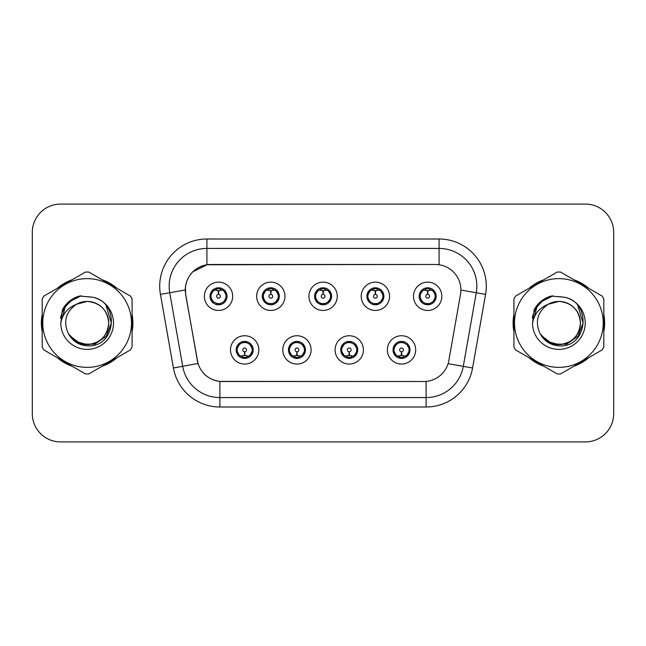 <?xml version="1.0" encoding="UTF-8"?>
<svg xmlns="http://www.w3.org/2000/svg" width="646" height="646" viewBox="0 0 646 646"><rect width="100%" height="100%" fill="white"/><g stroke="black" fill="none" stroke-linecap="round" stroke-linejoin="round"><path stroke-width="0.97" d="M311.106 349.898A14.155 14.155 0 0 1 296.95 364.053A14.155 14.155 0 0 1 282.795 349.898A14.155 14.155 0 0 1 296.95 335.742A14.155 14.155 0 0 1 311.106 349.898M288.455 349.898A8.495 8.495 0 0 0 296.95 358.393A8.495 8.495 0 0 0 305.445 349.898A8.495 8.495 0 0 0 296.95 341.403A8.495 8.495 0 0 0 288.455 349.898L291.75 355.373A7.55 7.55 0 0 1 291.75 344.423L288.536 349.898M363.399 349.898A14.155 14.155 0 0 1 349.236 364.053A14.155 14.155 0 0 1 335.08 349.898A14.155 14.155 0 0 1 349.236 335.742A14.155 14.155 0 0 1 363.399 349.898M340.741 349.898A8.495 8.495 0 0 0 349.236 358.393A8.495 8.495 0 0 0 357.731 349.898A8.495 8.495 0 0 0 349.236 341.403A8.495 8.495 0 0 0 340.741 349.898L344.043 355.373A7.55 7.55 0 0 1 344.043 344.423L340.822 349.898M415.685 349.898A14.155 14.155 0 0 1 401.529 364.053A14.155 14.155 0 0 1 387.366 349.898A14.155 14.155 0 0 1 401.529 335.742A14.155 14.155 0 0 1 415.685 349.898M393.034 349.898A8.495 8.495 0 0 0 401.529 358.393A8.495 8.495 0 0 0 410.024 349.898A8.495 8.495 0 0 0 401.529 341.403A8.495 8.495 0 0 0 393.034 349.898L396.329 355.373A7.55 7.55 0 0 1 396.329 344.423L393.107 349.898M258.82 349.898A14.155 14.155 0 0 1 244.664 364.053A14.155 14.155 0 0 1 230.501 349.898A14.155 14.155 0 0 1 244.664 335.742A14.155 14.155 0 0 1 258.82 349.898M236.17 349.898A8.495 8.495 0 0 0 244.664 358.393A8.495 8.495 0 0 0 253.159 349.898A8.495 8.495 0 0 0 244.664 341.403A8.495 8.495 0 0 0 236.17 349.898L239.464 355.373A7.55 7.55 0 0 1 239.464 344.423L236.242 349.898M284.967 296.288A14.155 14.155 0 0 1 270.803 310.443A14.155 14.155 0 0 1 256.648 296.288A14.155 14.155 0 0 1 270.803 282.132A14.155 14.155 0 0 1 284.967 296.288M262.308 296.288A8.495 8.495 0 0 0 270.803 304.783A8.495 8.495 0 0 0 279.298 296.288A8.495 8.495 0 0 0 270.803 287.793A8.495 8.495 0 0 0 262.308 296.288M337.252 296.288A14.155 14.155 0 0 1 323.097 310.443A14.155 14.155 0 0 1 308.933 296.288A14.155 14.155 0 0 1 323.097 282.132A14.155 14.155 0 0 1 337.252 296.288M314.602 296.288A8.495 8.495 0 0 0 323.097 304.783A8.495 8.495 0 0 0 331.592 296.288A8.495 8.495 0 0 0 323.097 287.793A8.495 8.495 0 0 0 314.602 296.288M389.538 296.288A14.155 14.155 0 0 1 375.383 310.443A14.155 14.155 0 0 1 361.227 296.288A14.155 14.155 0 0 1 375.383 282.132A14.155 14.155 0 0 1 389.538 296.288M366.888 296.288A8.495 8.495 0 0 0 375.383 304.783A8.495 8.495 0 0 0 383.877 296.288A8.495 8.495 0 0 0 375.383 287.793A8.495 8.495 0 0 0 366.888 296.288M441.832 296.288A14.155 14.155 0 0 1 427.668 310.443A14.155 14.155 0 0 1 413.513 296.288A14.155 14.155 0 0 1 427.668 282.132A14.155 14.155 0 0 1 441.832 296.288M419.173 296.288A8.495 8.495 0 0 0 427.668 304.783A8.495 8.495 0 0 0 436.163 296.288A8.495 8.495 0 0 0 427.668 287.793A8.495 8.495 0 0 0 419.173 296.288M232.673 296.288A14.155 14.155 0 0 1 218.518 310.443A14.155 14.155 0 0 1 204.362 296.288A14.155 14.155 0 0 1 218.518 282.132A14.155 14.155 0 0 1 232.673 296.288M210.023 296.288A8.495 8.495 0 0 0 218.518 304.783A8.495 8.495 0 0 0 227.012 296.288A8.495 8.495 0 0 0 218.518 287.793A8.495 8.495 0 0 0 210.023 296.288M185.685 294.39A25.485 25.485 0 0 1 210.782 264.48L435.412 264.48A25.485 25.485 0 0 1 460.509 294.39L448.857 360.46A25.485 25.485 0 0 1 423.76 381.52L222.426 381.52A25.485 25.485 0 0 1 197.329 360.46L185.685 294.39M42.184 314.344A45.777 45.777 0 0 0 42.184 331.656M57.163 357.601A45.777 45.777 0 0 0 72.158 366.258M102.116 366.258A45.777 45.777 0 0 0 117.112 357.601M132.083 331.656A45.777 45.777 0 0 0 132.083 314.344M513.917 314.344A45.777 45.777 0 0 0 513.917 331.656M528.888 357.601A45.777 45.777 0 0 0 543.884 366.258M573.842 366.258A45.777 45.777 0 0 0 588.837 357.601M603.816 331.656A45.777 45.777 0 0 0 603.816 314.344M423.663 381.52L219.89 381.398C209.062 379.864 201.77 373.953 198.023 363.666L185.588 294.39L185.483 286.194C187.929 274.38 195.068 267.242 206.906 264.763L435.315 264.48M192.823 271.796L207.108 264.739M160.434 294.382A47.19 47.19 0 0 1 206.906 238.996L439.094 238.996A47.19 47.19 0 0 1 485.566 294.382L472.581 368.002A47.19 47.19 0 0 1 426.11 407.004L219.89 407.004A47.19 47.19 0 0 1 173.419 368.002L160.434 294.382L169.728 292.743A37.751 37.751 0 0 1 206.906 248.435L439.094 248.435A37.751 37.751 0 0 1 476.272 292.743L463.287 366.363A37.751 37.751 0 0 1 426.11 397.565L219.89 397.565A37.751 37.751 0 0 1 182.713 366.363L169.728 292.743A37.751 37.751 0 0 1 169.155 286.194M222.337 381.52L219.89 381.398L219.89 407.004M173.419 368.002L197.967 363.496M197.393 361.259L197.24 360.46M169.728 292.743L185.2 289.965M117.112 288.399A45.777 45.777 0 0 0 102.116 279.742M72.158 279.742A45.777 45.777 0 0 0 57.163 288.399M588.837 288.399A45.777 45.777 0 0 0 573.842 279.742M543.884 279.742A45.777 45.777 0 0 0 528.888 288.399M613.7 232.39A28.311 28.311 0 0 0 585.389 204.079L60.611 204.079A28.311 28.311 0 0 0 32.3 232.39L32.3 413.61A28.311 28.311 0 0 0 60.611 441.921L585.389 441.921A28.311 28.311 0 0 0 613.7 413.61L613.7 232.39L613.7 413.61M32.3 232.39L32.3 413.61M585.389 204.079L60.611 204.079M60.611 441.921L585.389 441.921M217.645 290.522L218.267 290.635L218.437 294.406A1.881 1.881 180 0 0 216.636 296.336A1.881 1.881 180 0 0 218.518 298.177A1.881 1.881 180 0 0 220.399 296.336A1.881 1.881 180 0 0 218.598 294.406L218.768 290.635L219.39 290.522M222.62 289.949L218.76 290.821M226.068 296.288A7.55 7.55 0 0 1 223.718 301.763L226.932 296.288L223.718 290.813A7.55 7.55 0 0 1 226.068 296.288M217.056 304.654L217.452 303.765L213.317 301.763C210.216 298.113 210.216 294.463 213.317 290.813L210.103 296.304L213.317 301.763A7.55 7.55 0 0 1 213.333 290.805A7.55 7.55 0 0 0 210.967 296.288M218.849 288.746L220.447 288.988A7.55 7.55 0 0 1 220.504 289.004L220.892 288.132M216.305 289.069L218.186 288.746L218.154 288.043M219.979 287.922L219.325 288.778L223.718 290.813C226.819 294.471 226.819 298.121 223.718 301.763L220.504 303.572L220.892 304.444M219.979 304.654L219.583 303.765L220.504 303.572M219.325 303.798L219.729 304.694M220.536 303.563L216.313 303.507M217.056 287.922L217.452 288.81L213.317 290.813M217.71 288.778L217.306 287.882M218.275 290.821L214.415 289.949M245.528 355.663L244.907 355.558L244.745 351.779A1.881 1.881 -0 0 0 246.546 349.857A1.881 1.881 -0 0 0 244.664 348.008A1.881 1.881 -0 0 0 242.775 349.857A1.881 1.881 -0 0 0 244.584 351.779L244.414 355.558L243.792 355.663M240.562 356.237L244.422 355.365M249.865 344.423A7.55 7.55 0 0 1 249.849 355.389A7.55 7.55 0 0 0 252.215 349.898M244.333 357.44L242.735 357.198A7.55 7.55 0 0 1 242.678 357.181L242.29 358.054M246.869 357.117L244.987 357.44L245.02 358.142M243.203 358.264L243.857 357.408L239.464 355.373C236.355 351.723 236.355 348.073 239.464 344.423L242.678 342.614L242.29 341.742M243.203 341.532L243.599 342.42L242.678 342.614M243.857 342.388L243.453 341.492M242.646 342.622L246.869 342.679M246.126 341.532L245.464 342.388L246.643 342.614L247.03 341.742M249.857 344.423C252.966 348.081 252.966 351.731 249.865 355.373L253.079 349.89L249.857 344.423L246.643 342.614M246.126 358.264L245.722 357.375L249.865 355.373M245.464 357.408L245.876 358.304M244.899 355.365L248.767 356.237M269.939 290.522L270.561 290.635L270.722 294.406A1.881 1.881 180 0 0 268.922 296.336A1.881 1.881 180 0 0 270.803 298.177A1.881 1.881 180 0 0 272.693 296.336A1.881 1.881 180 0 0 270.892 294.406L271.054 290.635L271.675 290.522M274.913 289.949L271.045 290.821M278.353 296.288A7.55 7.55 0 0 1 276.004 301.763L279.225 296.288L276.004 290.813A7.55 7.55 0 0 1 278.353 296.288M269.342 287.922L269.745 288.81L265.611 290.813C262.502 294.463 262.502 298.113 265.611 301.763A7.55 7.55 0 0 1 265.619 290.805L262.389 296.304L265.611 301.763L268.825 303.572L268.437 304.444M271.134 288.746L272.733 288.988A7.55 7.55 0 0 1 272.79 289.004L273.177 288.132M268.599 289.069L270.48 288.746L270.448 288.043M272.265 287.922L271.611 288.778L276.004 290.813C279.112 294.471 279.112 298.121 276.004 301.763L272.79 303.572L273.177 304.444M272.265 304.654L271.869 303.765L272.79 303.572M271.611 303.798L272.014 304.694M272.822 303.563L268.599 303.507M269.342 304.654L270.004 303.798L268.825 303.572M270.569 290.821L266.701 289.949M322.225 290.522L322.847 290.635L323.016 294.406A1.881 1.881 180 0 0 321.207 296.336A1.881 1.881 180 0 0 323.097 298.177A1.881 1.881 180 0 0 324.978 296.336A1.881 1.881 180 0 0 323.178 294.406L323.339 290.635L323.961 290.522M327.199 289.949L323.331 290.821M330.647 296.288A7.55 7.55 0 0 1 328.297 301.763L331.511 296.288L328.289 290.813A7.55 7.55 0 0 1 330.647 296.288M321.635 287.922L322.031 288.81L317.897 290.813C314.788 294.463 314.788 298.113 317.897 301.763A7.55 7.55 0 0 1 317.905 290.805L314.675 296.304L317.897 301.763L321.11 303.572L320.723 304.444M323.42 288.746L325.019 288.988A7.55 7.55 0 0 1 325.075 289.004L325.463 288.132M320.884 289.069L322.766 288.746L322.734 288.043M324.558 287.922L323.896 288.778L328.289 290.813C331.398 294.471 331.398 298.121 328.297 301.763L325.075 303.572L325.463 304.444M324.558 304.654L324.155 303.765L325.075 303.572M323.896 303.798L324.308 304.694M325.108 303.563L320.884 303.507M321.635 304.654L322.289 303.798L321.11 303.572M322.855 290.821L318.995 289.949M374.51 290.522L375.132 290.635L375.302 294.406A1.881 1.881 180 0 0 373.501 296.336A1.881 1.881 180 0 0 375.383 298.177A1.881 1.881 180 0 0 377.264 296.336A1.881 1.881 180 0 0 375.463 294.406L375.633 290.635L376.255 290.522M379.485 289.949L375.625 290.821M382.933 296.288A7.55 7.55 0 0 1 380.583 301.763L383.797 296.288L380.583 290.813A7.55 7.55 0 0 1 382.933 296.288M373.921 287.922L374.317 288.81L370.182 290.813C367.081 294.463 367.081 298.113 370.182 301.763A7.55 7.55 0 0 1 370.198 290.805L366.968 296.304L370.182 301.763L373.396 303.572L373.008 304.444M375.714 288.746L377.312 288.988A7.55 7.55 0 0 1 377.369 289.004L377.757 288.132M373.17 289.069L375.051 288.746L375.019 288.043M376.844 287.922L376.19 288.778L380.583 290.813C383.684 294.471 383.684 298.121 380.583 301.763L377.369 303.572L373.178 303.507M376.844 304.654L376.448 303.765L377.369 303.572L377.757 304.444M376.19 303.798L376.594 304.694M373.921 304.654L374.575 303.798L373.396 303.572M375.14 290.821L371.28 289.949M426.804 290.522L427.426 290.635L427.587 294.406A1.881 1.881 180 0 0 425.787 296.336A1.881 1.881 180 0 0 427.668 298.177A1.881 1.881 180 0 0 429.558 296.336A1.881 1.881 180 0 0 427.757 294.406L427.918 290.635L428.54 290.522M431.778 289.949L427.91 290.821M435.218 296.288A7.55 7.55 0 0 1 432.868 301.763L436.09 296.288L432.868 290.813A7.55 7.55 0 0 1 435.218 296.288M426.207 287.922L426.61 288.81L422.476 290.813C419.367 294.463 419.367 298.113 422.476 301.763A7.55 7.55 0 0 1 422.484 290.805L419.254 296.304L422.476 301.763L425.69 303.572L425.302 304.444M427.999 288.746L429.598 288.988A7.55 7.55 0 0 1 429.655 289.004L430.042 288.132M425.464 289.069L427.345 288.746L427.313 288.043M429.13 287.922L428.476 288.778L432.868 290.813C435.977 294.471 435.977 298.121 432.868 301.763L429.655 303.572L425.464 303.507M429.13 304.654L428.734 303.765L429.655 303.572L430.042 304.444M428.476 303.798L428.879 304.694M426.207 304.654L426.869 303.798L425.69 303.572M426.869 288.778L426.457 287.882M427.434 290.821L423.566 289.949M297.822 355.663L297.2 355.558L297.031 351.779A1.881 1.881 -0 0 0 298.832 349.857A1.881 1.881 -0 0 0 296.95 348.008A1.881 1.881 -0 0 0 295.069 349.857A1.881 1.881 -0 0 0 296.869 351.779L296.7 355.558L296.078 355.663M292.848 356.237L296.708 355.365M298.412 341.532L298.016 342.42L302.15 344.423C305.251 348.081 305.251 351.731 302.15 355.373L305.364 349.89L302.15 344.423A7.55 7.55 0 0 1 302.134 355.389A7.55 7.55 0 0 0 304.5 349.898M296.619 357.44L295.028 357.198A7.55 7.55 0 0 1 294.964 357.181L294.576 358.054M299.163 357.117L297.281 357.44L297.313 358.142M295.488 358.264L296.143 357.408L291.75 355.373C288.649 351.723 288.649 348.073 291.75 344.423L294.964 342.614L294.576 341.742M295.488 341.532L295.884 342.42L294.964 342.614M296.143 342.388L295.739 341.492M294.939 342.622L299.155 342.679M298.412 358.264L298.016 357.375L302.15 355.373M297.758 357.408L298.161 358.304M297.192 355.365L301.052 356.237M350.108 355.663L349.486 355.558L349.325 351.779A1.881 1.881 -0 0 0 351.125 349.857A1.881 1.881 -0 0 0 349.236 348.008A1.881 1.881 -0 0 0 347.354 349.857A1.881 1.881 -0 0 0 349.155 351.779L348.993 355.558L348.372 355.663M345.134 356.237L349.001 355.365M350.697 341.532L350.302 342.42L354.436 344.423C357.545 348.081 357.545 351.731 354.436 355.373L357.658 349.89L354.436 344.423A7.55 7.55 0 0 1 354.428 355.389A7.55 7.55 0 0 0 356.786 349.898M348.913 357.44L347.314 357.198A7.55 7.55 0 0 1 347.257 357.181L346.87 358.054M351.448 357.117L349.567 357.44L349.599 358.142M347.774 358.264L348.436 357.408L344.043 355.373C340.935 351.723 340.935 348.073 344.043 344.423L347.257 342.614L346.87 341.742M347.774 341.532L348.178 342.42L347.257 342.614M348.436 342.388L348.024 341.492M347.225 342.622L351.448 342.679M350.697 358.264L350.302 357.375L354.436 355.373M350.043 357.408L350.447 358.304M349.478 355.365L353.338 356.237M402.393 355.663L401.772 355.558L401.61 351.779A1.881 1.881 -0 0 0 403.411 349.857A1.881 1.881 -0 0 0 401.529 348.008A1.881 1.881 -0 0 0 399.64 349.857A1.881 1.881 -0 0 0 401.441 351.779L401.279 355.558L400.657 355.663M397.427 356.237L401.287 355.365M402.991 341.532L402.587 342.42L406.722 344.423C409.83 348.081 409.83 351.731 406.722 355.373L409.944 349.89L406.722 344.423A7.55 7.55 0 0 1 406.714 355.389A7.55 7.55 0 0 0 409.079 349.898M401.198 357.44L399.599 357.198A7.55 7.55 0 0 1 399.543 357.181L399.155 358.054M403.734 357.117L401.852 357.44L401.885 358.142M400.068 358.264L400.722 357.408L396.329 355.373C393.22 351.723 393.22 348.073 396.329 344.423L399.543 342.614L399.155 341.742M400.068 341.532L400.463 342.42L399.543 342.614M400.722 342.388L400.318 341.492M399.511 342.622L403.734 342.679M402.991 358.264L402.587 357.375L406.722 355.373M402.329 357.408L402.741 358.304M401.764 355.365L405.631 356.237M108.698 322.225A21.576 21.576 0 0 0 76.341 304.323C65.771 311.84 63.074 321.555 68.258 333.449L68.549 333.958A21.576 21.576 0 0 0 87.137 344.576C100.243 343.301 107.43 336.106 108.714 323C107.43 309.894 100.243 302.699 87.137 301.424L76.341 304.323L87.137 301.424C100.243 302.699 107.43 309.894 108.714 323C107.43 336.106 100.243 343.301 87.137 344.576A21.576 21.576 0 0 0 108.714 323C107.43 309.894 100.243 302.699 87.137 301.424C100.243 302.699 107.43 309.894 108.714 323C107.43 336.106 100.243 343.301 87.137 344.576C100.243 343.301 107.43 336.106 108.714 323C107.43 309.894 100.243 302.699 87.137 301.424C100.243 302.699 107.43 309.894 108.714 323C107.43 336.106 100.243 343.301 87.137 344.576C100.243 343.301 107.43 336.106 108.714 323C107.43 309.894 100.243 302.699 87.137 301.424C100.243 302.699 107.43 309.894 108.714 323C107.43 336.106 100.243 343.301 87.137 344.576L76.349 341.686L68.549 333.958L76.349 341.686L87.137 344.576L76.349 341.686L68.549 333.958L76.349 341.686L87.137 344.576L76.349 341.686L68.549 333.958L76.349 341.686L87.137 344.576L76.349 341.686L68.549 333.958C72.683 341.241 78.877 345.198 87.137 345.836C115.989 348.251 120.495 302.263 92.669 297.217L79.297 296.054C71.835 298.347 66.215 302.893 62.428 309.692L60.772 323.573A26.373 26.373 0 0 0 87.137 349.373A26.373 26.373 0 0 0 92.669 297.217M87.137 367.364A44.364 44.364 0 0 0 131.493 323A44.364 44.364 0 0 0 87.137 278.636A44.364 44.364 0 0 0 42.773 323A44.364 44.364 0 0 0 87.137 367.364M87.137 373.969A50.969 50.969 0 0 0 88.809 373.937L130.419 349.914A50.969 50.969 0 0 0 132.083 347.023L132.083 298.977A50.969 50.969 0 0 0 130.419 296.086L88.809 272.063A50.969 50.969 0 0 0 85.466 272.063L43.855 296.086A50.969 50.969 0 0 0 42.184 298.977L42.184 347.023A50.969 50.969 0 0 0 43.855 349.914L85.466 373.937A50.969 50.969 0 0 0 87.137 373.969M87.137 296.627L92.693 297.225M60.772 323.573C62.299 314.279 67.491 307.859 76.341 304.323M62.428 309.692L73.103 298.694L79.135 296.102L73.103 298.694L62.46 309.636L73.103 298.694L79.135 296.102L73.103 298.694L62.428 309.692L73.103 298.694L79.297 296.054L73.103 298.694L69.59 301.101L73.103 298.694L79.297 296.054L73.103 298.694L69.59 301.101L73.103 298.694L79.297 296.054L73.103 298.694L69.59 301.101L73.103 298.694L79.297 296.054L73.103 298.694L69.59 301.101M79.135 296.102L73.103 298.694L62.46 309.636L73.103 298.694L79.135 296.102L73.103 298.694L62.46 309.636M580.423 322.225A21.576 21.576 0 0 0 548.066 304.323C537.496 311.84 534.799 321.555 539.983 333.449L540.274 333.958A21.576 21.576 0 0 0 558.863 344.576C571.968 343.301 579.163 336.106 580.439 323C579.163 309.894 571.968 302.699 558.863 301.424L548.066 304.323L558.863 301.424C571.968 302.699 579.163 309.894 580.439 323C579.163 336.106 571.968 343.301 558.863 344.576A21.576 21.576 0 0 0 580.439 323C579.163 309.894 571.968 302.699 558.863 301.424C571.968 302.699 579.163 309.894 580.439 323C579.163 336.106 571.968 343.301 558.863 344.576C571.968 343.301 579.163 336.106 580.439 323C579.163 309.894 571.968 302.699 558.863 301.424C571.968 302.699 579.163 309.894 580.439 323C579.163 336.106 571.968 343.301 558.863 344.576C571.968 343.301 579.163 336.106 580.439 323C579.163 309.894 571.968 302.699 558.863 301.424C571.968 302.699 579.163 309.894 580.439 323C579.163 336.106 571.968 343.301 558.863 344.576L548.074 341.686L540.274 333.958L548.074 341.686L558.863 344.576L548.074 341.686L540.274 333.958L548.074 341.686L558.863 344.576L548.074 341.686L540.274 333.958L548.074 341.686L558.863 344.576L548.074 341.686L540.274 333.958C544.408 341.241 550.602 345.198 558.863 345.836C587.715 348.251 592.221 302.263 564.394 297.217L551.022 296.054C543.569 298.347 537.94 302.893 534.153 309.692L532.498 323.573A26.373 26.373 0 0 0 558.863 349.373A26.373 26.373 0 0 0 564.394 297.217M558.863 367.364A44.364 44.364 0 0 0 603.227 323A44.364 44.364 0 0 0 558.863 278.636A44.364 44.364 0 0 0 514.507 323A44.364 44.364 0 0 0 558.863 367.364M558.863 373.969A50.969 50.969 0 0 0 560.534 373.937L602.145 349.914A50.969 50.969 0 0 0 603.816 347.023L603.816 298.977A50.969 50.969 0 0 0 602.145 296.086L560.534 272.063A50.969 50.969 0 0 0 557.191 272.063L515.581 296.086A50.969 50.969 0 0 0 513.917 298.977L513.917 347.023A50.969 50.969 0 0 0 515.581 349.914L557.191 373.937A50.969 50.969 0 0 0 558.863 373.969M558.863 296.627L564.426 297.225M532.498 323.573C534.024 314.279 539.216 307.859 548.066 304.323M534.153 309.692L544.828 298.694L550.86 296.102L544.828 298.694L534.185 309.636L544.828 298.694L550.86 296.102L544.828 298.694L534.185 309.636L544.828 298.694L550.86 296.102L544.828 298.694L534.153 309.692L544.828 298.694L551.022 296.054L544.828 298.694L541.316 301.101L544.828 298.694L551.022 296.054L544.828 298.694L541.316 301.101L544.828 298.694L551.022 296.054L544.828 298.694L541.316 301.101L544.828 298.694L551.022 296.054L544.828 298.694L541.316 301.101M550.86 296.102L544.828 298.694L534.185 309.636M132.083 328.652A45.301 45.301 0 0 0 132.083 317.348M114.504 286.897A45.301 45.301 0 0 0 104.717 281.244M69.558 281.244A45.301 45.301 0 0 0 59.763 286.897M42.184 317.348A45.301 45.301 0 0 0 42.184 328.652M78.877 296.433L81.291 295.795L73.224 298.904L68.904 301.981L73.224 298.904L81.291 295.795L73.224 298.904L68.904 301.981L73.224 298.904L81.291 295.795L73.224 298.904L68.904 301.981L73.224 298.904L81.291 295.795L73.224 298.904L68.904 301.981L73.224 298.904L81.291 295.795L68.847 302.037L64.996 307.553L62.597 317.049M69.655 335.654L80.839 344.06L94.849 344.213L106.356 336.146L111.322 323L106.146 305.8M59.763 359.103A45.301 45.301 0 0 0 69.558 364.756M104.717 364.756A45.301 45.301 0 0 0 114.504 359.103M68.904 301.981L73.224 298.904L78.004 296.716M603.816 328.652A45.301 45.301 0 0 0 603.816 317.348M586.237 286.897A45.301 45.301 0 0 0 576.442 281.244M541.283 281.244A45.301 45.301 0 0 0 531.497 286.897M513.917 317.348A45.301 45.301 0 0 0 513.917 328.652M550.602 296.433L553.016 295.795L544.949 298.904L540.629 301.981L544.949 298.904L553.016 295.795L544.949 298.904L540.629 301.981L544.949 298.904L553.016 295.795L544.949 298.904L540.629 301.981L544.949 298.904L553.016 295.795L544.949 298.904L540.629 301.981L544.949 298.904L553.016 295.795L540.573 302.037L536.721 307.553L534.323 317.049M541.388 335.654L552.564 344.06L566.574 344.213L578.081 336.146L583.047 323L577.879 305.8M531.497 359.103A45.301 45.301 0 0 0 541.283 364.756M576.442 364.756A45.301 45.301 0 0 0 586.237 359.103M540.629 301.981L544.949 298.904L549.73 296.716M439.094 238.996L439.094 264.747M426.11 381.406L426.11 407.004M448.066 363.682L472.581 368.002M460.897 290.038L485.566 294.382M206.906 238.996L206.906 264.763M216.531 289.004L216.144 288.132M216.531 303.572L216.144 304.444M246.643 357.181L247.03 358.054M263.253 296.288A7.55 7.55 0 0 1 265.619 290.805M268.825 289.004L268.437 288.132M315.547 296.288A7.55 7.55 0 0 1 317.905 290.805M321.11 289.004L320.723 288.132M367.832 296.288A7.55 7.55 0 0 1 370.198 290.805M373.396 289.004L373.008 288.132M420.118 296.288A7.55 7.55 0 0 1 422.484 290.805M425.69 289.004L425.302 288.132M298.936 357.181L299.324 358.054M298.936 342.614L299.324 341.742M351.222 357.181L351.61 358.054M351.222 342.614L351.61 341.742M403.508 357.181L403.895 358.054M403.508 342.614L403.895 341.742M64.996 307.553A27.003 27.003 0 0 0 60.571 318.179M536.721 307.553A27.003 27.003 0 0 0 532.296 318.179M219.729 287.882L219.317 288.778M217.306 304.694L217.718 303.798M243.453 358.304L243.865 357.408M245.876 341.492L245.464 342.388M272.014 287.882L271.603 288.778M270.012 288.778L269.592 287.882M269.592 304.694L270.012 303.798M324.308 287.882L323.896 288.778M322.297 288.778L321.886 287.882M321.886 304.694L322.297 303.798M376.594 287.882L376.182 288.778M374.583 288.778L374.171 287.882M374.171 304.694L374.583 303.798M428.879 287.882L428.468 288.778M426.457 304.694L426.869 303.798M295.739 358.304L296.151 357.408M298.161 341.492L297.749 342.388M348.024 358.304L348.444 357.408M350.447 341.492L350.035 342.388M400.318 358.304L400.73 357.408M402.741 341.492L402.329 342.388"/></g></svg>
